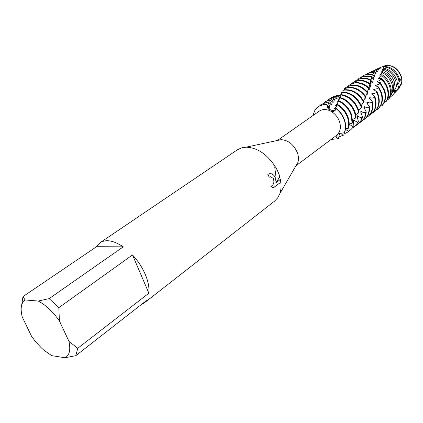 <?xml version="1.0" encoding="UTF-8"?>
<svg xmlns="http://www.w3.org/2000/svg" width="423" height="423" viewBox="0 0 423 423"><rect width="100%" height="100%" fill="white"/><g stroke="black" fill="none" stroke-linecap="round" stroke-linejoin="round"><path stroke-width="0.63" d="M401.258 84.367L401.792 81.983L401.258 84.367M401.464 78.223L401.078 76.648C397.884 68.753 392.597 65.01 385.21 65.428L384.359 66.448C391.412 66.871 396.372 70.8 399.238 78.223L399.82 81.005L401.649 78.028L401.242 76.352C398.588 69.425 393.961 65.739 387.368 65.279C393.961 65.739 398.588 69.425 401.242 76.352L401.697 77.948L401.85 81.909L401.041 85.034M277.874 140.357L281.142 139.659C288.428 140.198 293.863 144.608 297.448 152.888C298.659 156.462 298.775 159.683 297.797 162.548L296.126 165.441M339.51 133.499L338.553 138.564L338.157 138.813L337.755 134.234L338.157 138.813C336.401 137.819 335.804 136.719 336.359 135.508L295.91 165.816M336.771 134.969L337.311 134.519C338.797 133.494 341.097 132.938 344.211 132.859L344.534 132.515C346.035 128.856 346.067 124.753 344.623 120.195C343.016 115.505 340.256 111.614 336.354 108.51L336.243 108.822C335.058 111.186 333.266 111.989 330.86 111.233L330.083 110.837L327.73 108.024L326.73 104.661L327 105.655L329.58 109.25C332.341 111.085 334.561 110.942 336.243 108.822C340.071 111.91 342.778 115.765 344.364 120.386C345.829 125.018 345.776 129.174 344.211 132.859L344.211 132.859C345.776 129.174 345.829 125.018 344.364 120.386C342.778 115.765 340.071 111.91 336.243 108.822C334.561 110.942 332.341 111.085 329.58 109.25L326.826 104.455L323.489 104.502L318.445 106.485M330.86 111.233C335.005 113.623 337.908 117.145 339.569 121.792C341.16 127.175 340.404 131.416 337.311 134.519M338.157 138.813L330.876 139.421L338.157 138.813M401.85 81.909L401.39 82.496L401.527 83.194L396.515 91.024M386.67 65.279C394.315 65.528 399.323 69.753 401.697 77.948M280.687 181.208L280.037 182.762L273.327 187.875L270.778 186.178L271.291 186.109C273.829 184.645 274.495 182.112 273.295 178.501L270.683 176.729L269.224 177.216L267.828 174.445L269.234 173.768C271.661 173.319 273.618 174.44 275.114 177.142L275.907 180.711L275.923 176.534L274.696 166.895L275.854 167.312L279.027 174.154L280.687 181.208C281.39 185.834 281.11 189.975 279.852 193.628L277.731 197.816L274.691 201.041L144.069 303.09L141.108 304.724M21.689 304.946L22.99 296.586L96.523 246.709L100.108 242.67C105.951 239.08 113.671 240.47 123.257 246.831L49.153 298.622L58.834 307.664L132.505 254.942C137.951 260.843 142.202 267.325 145.258 274.39C148.209 281.443 149.414 287.714 148.88 293.213L77.742 348.282L75.823 355.674L146.384 300.605L144.069 303.09M269.202 177.179L270.44 176.74M273.269 187.86L280.037 182.762M279.952 182.768L280.766 180.727M279.767 177.026L275.828 182.81L279.867 176.751M275.854 167.312L274.701 166.926M275.907 180.711L275.828 180.716C275.347 176.217 273.369 173.864 269.879 173.657M275.912 182.805L280.359 179.431M100.108 242.67L237.403 149.795L241.411 147.891L246.049 147.167C257.491 147.664 267.32 154.321 275.537 167.148M381.853 67.146L384.697 65.84M313.327 115.299C314.733 107.844 319.201 104.296 326.73 104.661C323.505 104.312 320.697 104.952 318.308 106.575C315.526 108.579 313.866 111.487 313.327 115.299M96.523 246.709L123.257 246.831M49.153 298.622L38.223 301.039L25.1 299.955L22.99 296.586M77.742 348.282L68.986 341.424C70.778 349.99 69.451 355.431 65.005 357.752L51.669 355.648L43.754 350.059L40.978 347.521L35.654 341.747L31.609 336.396L22.234 316.933C20.151 308.541 21.108 302.884 25.1 299.955M68.986 341.424L59.41 320.941L58.834 307.664M38.223 301.039C45.753 304.978 52.817 311.614 59.41 320.941M65.005 357.752L75.823 355.674M132.505 254.942L148.88 293.213M277.451 140.447L319.323 111.101C322.384 109.092 325.974 109.007 330.083 110.837L330.083 110.837M368.507 88.656L369.03 90.353L369.279 89.776L369.268 86.149L369.802 84.198L370.67 86.525L370.892 85.985L370.522 81.729L370.876 79.936L372.145 82.971L372.346 82.48L371.526 77.652L371.695 76.648L373.498 79.73L373.689 79.286L372.51 74.004L374.778 76.817L374.958 76.42L373.234 72.566L373.567 72.047L376.021 74.242L376.206 73.898L374.35 71.059L374.91 70.498L377.279 72.01L377.469 71.714L375.714 69.837L376.581 69.256L378.59 70.112L378.791 69.864L377.342 68.822L378.59 68.219L380.002 68.542L380.219 68.341L379.251 67.934L384.697 65.845M328.925 106.966L330.009 107.109L327.899 102.229L328.084 101.88L321.676 104.243L326.582 102.35L327.899 102.229M343.947 132.864L343.962 134.863L338.664 137.063M343.18 135.429L340.637 133.213M326.826 104.455L329.76 107.532L330.009 107.109M337.475 104.978C342.323 108.092 345.718 112.418 347.653 117.954C348.838 121.655 349.017 125.123 348.187 128.349L348.779 127.619C349.509 124.478 349.308 121.131 348.166 117.573C346.173 111.884 342.662 107.495 337.644 104.396L336.296 107.024L333.805 109.034L336.354 108.51M328.084 101.88L331.489 104.777L331.732 104.402L330.162 102.482L329.353 99.759L333.165 102.371L333.419 102.049L330.575 98.295L330.791 98.078L334.947 100.325L335.217 100.055L332.177 96.962L336.851 98.612L337.136 98.39L334.006 96.01L338.908 97.221L339.22 97.047L336.1 95.397L340.51 96.233M330.802 104.428L331.732 104.402M348.864 127.249L349.144 130.781L347.442 132.23L343.925 134.022M348.409 131.394L345.475 129.242M338.574 101.16C344.592 104.021 348.785 108.753 351.159 115.352L352.11 123.246L352.65 122.49L351.666 114.971C349.229 108.219 344.914 103.445 338.728 100.642L337.686 103.27L335.397 105.581L337.644 104.396M347.442 132.23L349.144 130.781M384.359 66.448L383.444 67.691L384.126 66.95L383.677 68.108L382.244 69.88L383.397 68.991L383.058 70.213L381.049 72.407L382.725 71.587L382.461 72.745L379.822 75.273L382.043 74.707L381.832 75.696L378.516 78.461L381.282 78.334L381.128 79.053L379.701 80.544L377.305 81.422L377.089 81.951L380.229 82.485L380.034 83.13L378.368 84.547L375.746 85.155L375.502 85.721L378.77 87.011L378.532 87.688L376.359 88.999L373.98 89.131L373.705 89.734L377.004 91.77L376.719 92.484L374.376 93.494L371.986 93.324L371.674 93.948L374.889 96.708L374.551 97.443L372.087 98.147L369.723 97.676L369.369 98.321L372.404 101.763L372.013 102.503L369.464 102.889L367.175 102.149L366.773 102.805L369.528 106.86L369.073 107.606L367.196 107.759L364.314 106.686L363.87 107.347L366.244 111.942L365.731 112.677L364.203 112.655L362.5 112.195L361.131 111.233L360.639 111.894L362.548 116.933L361.977 117.652L360.465 117.451L358.836 116.817L357.62 115.743L357.081 116.394L358.455 121.776L357.826 122.469L353.781 120.164L353.2 120.798L353.977 126.414L353.295 127.069L349.636 124.441L349.16 125.234M349.636 124.441L349.181 124.88M353.295 127.069L350.884 129.602L349.128 130.696M339.621 97.792C346.765 100.103 351.767 105.094 354.627 112.777L355.621 118.038L356.103 117.277L355.135 112.407C352.19 104.566 347.072 99.542 339.769 97.338L338.828 100.304L336.983 102.503L338.553 101.24M350.884 129.602L353.977 126.414M353.781 120.164L353.216 121.56M357.826 122.469L354.284 127.006L352.74 127.995M340.647 94.874C348.832 96.322 354.638 101.441 358.064 110.229L358.725 112.804L359.143 112.037L358.561 109.864C355.05 100.907 349.128 95.783 340.801 94.488L340.161 97.438M354.284 127.006L358.455 121.776M357.62 115.743L357.239 117.42M358.619 110.043L361.416 107.585L361.781 106.829C357.504 97.031 350.868 92.119 341.874 92.092L341.71 92.41C350.757 92.674 357.329 97.729 361.416 107.585M341.71 92.41L341.61 94.572M361.977 117.652C361.226 120.523 359.788 122.786 357.657 124.436L356.129 125.414M357.657 124.436L358.144 124.066C360.364 122.342 361.834 119.963 362.548 116.933M361.131 111.233L360.993 113.153M361.231 105.412L364.039 101.732C359.148 93.224 352.687 89.242 344.65 89.782L343.053 90.136L343.021 92.029M342.873 90.395L344.153 90.131C352.354 89.607 358.884 93.721 363.732 102.461M365.731 112.677C365.324 116.658 363.743 119.73 360.988 121.893L359.476 122.866M360.988 121.893L361.469 121.523C364.314 119.286 365.906 116.092 366.244 111.942M364.314 106.686L364.462 108.764M364.171 99.595L365.943 96.804C360.941 89.909 354.976 86.784 348.05 87.418L344.38 88.608L344.417 89.819M344.179 88.804L347.558 87.762C354.638 87.133 360.682 90.385 365.689 97.507M369.073 107.606C369.268 112.74 367.672 116.658 364.288 119.376L362.797 120.338M365.038 98.279L365.102 98.707L365.44 97.782M364.288 119.376L364.769 119.011C368.243 116.209 369.834 112.164 369.528 106.86M367.175 102.149L367.624 104.291M365.668 96.391L367.534 92.108C362.675 86.757 357.298 84.415 351.418 85.076L346.062 87.339L350.926 85.42C356.959 84.753 362.421 87.207 367.323 92.774M372.013 102.503C373.065 108.769 371.579 113.56 367.555 116.885L366.075 117.837M366.937 93.361L367.185 94.424L367.481 92.283M367.555 116.885L368.026 116.521C372.145 113.105 373.604 108.188 372.404 101.763M367.011 93.245L367.465 93.816M369.723 97.676L370.463 99.77M367.502 92.066L368.856 87.698C364.356 83.77 359.656 82.125 354.749 82.76L349.884 84.685L354.263 83.098C359.312 82.453 364.113 84.198 368.676 88.322M374.551 97.443L374.699 97.893C376.65 105.036 375.344 110.546 370.786 114.416L369.327 115.363M370.786 114.416L371.257 114.057C375.809 110.186 377.115 104.682 375.175 97.544L374.889 96.708M368.555 89.084L369.279 89.776M357.567 80.804C361.686 80.222 365.768 81.353 369.802 84.198L369.951 83.627C366.006 80.952 362.035 79.899 358.043 80.47L352.708 82.728L357.567 80.804M376.719 92.484L377.924 95.503C379.854 102.615 378.543 108.103 373.99 111.973L372.541 112.915M373.99 111.973L374.45 111.619C379.003 107.754 380.319 102.266 378.395 95.154L377.004 91.77M369.533 85.023L370.892 85.985M354.659 81.533L355.986 80.46L360.835 78.53C364.087 78.038 367.391 78.678 370.749 80.449M378.532 87.688L381.118 93.134C383.026 100.219 381.705 105.692 377.157 109.557L376.512 109.583M377.268 109.467L377.628 109.197C382.17 105.332 383.487 99.86 381.583 92.79L378.77 87.011M370.876 79.936C367.629 78.303 364.436 77.721 361.305 78.197L355.986 80.46M370.537 81.57L372.346 82.48M357.916 79.27L359.227 78.207L364.071 76.277L371.579 77.097M380.034 83.13L384.28 90.792C385.993 96.909 385.131 101.943 381.699 105.893L382.371 105.306C385.628 101.367 386.416 96.412 384.734 90.453L380.229 82.485M371.695 76.648L364.536 75.95L359.227 78.207M372.716 78.927L373.689 79.286M361.744 76.759L364.541 75.061L367.275 74.279L372.346 74.411M381.128 79.053C383.994 81.718 386.009 84.88 387.182 88.539C388.637 93.568 388.219 97.962 385.929 101.721L386.659 100.838C388.742 97.153 389.086 92.912 387.685 88.106C386.458 84.293 384.327 81.036 381.282 78.334M372.51 74.004L367.925 73.956L364.319 75.162M374.032 76.23L374.958 76.42M373.567 72.047L371.457 72.217L367.793 73.475L370.448 72.714L373.234 72.566M385.379 101.657L383.867 103.191M381.832 75.696C385.596 78.429 388.203 82.009 389.641 86.435C390.82 90.416 390.725 94.065 389.356 97.38L390.371 95.989C391.502 92.843 391.518 89.433 390.424 85.763C388.896 81.1 386.099 77.414 382.043 74.707M375.381 73.856L376.206 73.898M369.453 72.73L371.04 71.899L374.35 71.059M390.133 96.317L390.075 97.702L386.987 100.251M388.272 99.421L387.616 98.834M382.461 72.745C387.14 75.305 390.344 79.17 392.079 84.351L392.856 88.819L392.412 93.071L393.639 91.209L393.136 83.447C391.264 77.938 387.791 73.983 382.725 71.587M376.782 71.794L377.469 71.714M399.243 86.789L398.545 85.954L398.038 86.541L398.207 88.264L395.965 91.199L394.934 89.903L394.384 90.469L394.373 93.113L392.301 95.418L390.984 93.769M392.301 95.418L390.08 97.295M383.058 70.213C388.621 72.333 392.428 76.357 394.49 82.284L395.14 88.856L396.525 86.593L395.812 81.153C393.554 74.813 389.414 70.757 383.397 68.991M393.004 94.678L394.373 93.113M394.934 89.903L394.352 90.966M395.965 91.199L393.924 93.7M383.677 68.108C390.048 69.525 394.442 73.57 396.874 80.243L397.588 84.812L399.106 82.231L398.461 78.889C395.743 71.709 390.968 67.733 384.126 66.95M395.754 91.823L398.207 88.264M398.545 85.954L398.091 87.265M398.471 88.999L399.164 88.28L401.527 83.194M340.547 96.032L338.479 95.064L340.61 95.55M346.062 87.339L345.67 87.619L345.818 87.984M339.442 98.744L338.58 99.796L339.352 99.056M380.695 105.65L381.699 105.893M384.618 101.599L385.929 101.721M388.05 97.486L389.356 97.38M391.042 93.446L392.412 93.071M393.866 89.502L395.14 88.856M396.541 85.668L397.588 84.812M399.079 81.962L399.82 81.005M401.649 78.028L401.792 81.983M345.559 128.655L348.187 128.349M349.213 124.05L352.11 123.246M352.608 119.381L355.621 118.038M355.743 114.712L358.725 112.804M391.952 69.79C395.082 72.01 397.223 74.956 398.376 78.62M376.232 69.383L377.342 68.822M382.418 69.541L382.778 69.578M378.268 70.022L378.791 69.864M376.581 69.256L375.021 69.959M372.859 71.048L375.714 69.837M381.223 72.021L381.81 72.18M374.91 70.498L371.42 71.709M380.007 74.834L380.816 75.199M366.011 74.432L368.845 72.968M378.712 77.975L379.717 78.62M377.305 81.422L378.442 82.406M375.746 85.155L376.925 86.493M373.98 89.131L375.106 90.802M351.37 83.817L352.708 82.728M371.986 93.324L372.959 95.254M348.05 86.123L349.403 85.023M338.136 96.037L338.479 95.064M335.45 96.576L336.1 95.397M333.007 97.258L334.006 96.01M336.808 98.612L337.136 98.39M330.828 98.115L332.177 96.962M334.688 100.272L335.217 100.055M338.812 99.431L339.22 99.442M330.791 98.078L328.824 99.283L330.575 98.295M327.397 100.468L328.824 99.283M332.69 102.207L333.419 102.049M337.216 102.091L337.691 102.186M329.353 99.759L325.266 101.753L329.163 100.045M323.828 102.948L325.266 101.753M335.624 105.105L336.407 105.401M320.216 105.454L321.676 104.243M334.054 108.515L335.053 109.076M379.859 68.526L380.219 68.341M378.738 68.272L379.251 67.934M337.427 105.1L337.623 104.439M343.069 135.371L343.952 134.741M297.797 162.548L279.852 193.628M281.142 139.659L246.049 147.167M326.995 105.655L327.73 108.024M336.555 135.212L336.359 135.508M377.591 109.224L377.157 109.557M401.401 78.361L400.787 79.355M399.36 81.565L399.079 81.977M361.237 105.433L361.443 105.057M365.826 95.804L366.487 94.17M367.719 90.866L368.396 88.893M369.274 86.149L369.802 84.357M370.522 81.729L370.849 80.444M371.526 77.652L371.711 76.859M399.164 88.28L397.276 90.242M396.478 91.072L394.849 92.759M393.76 93.89L392.592 95.106M375.999 69.478L374.244 70.34M372.441 71.212L371.04 71.899M365.213 74.739L364.541 75.061M318.577 106.39L318.308 106.575"/></g></svg>
